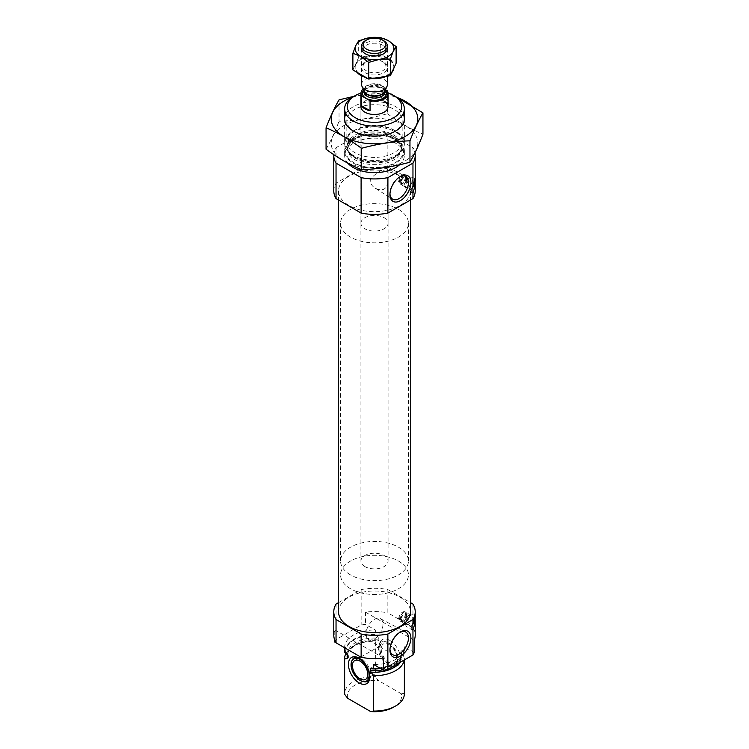<?xml version="1.0" encoding="UTF-8"?>
<svg xmlns="http://www.w3.org/2000/svg" width="749" height="749" viewBox="0 0 749 749"><rect width="100%" height="100%" fill="white"/><g stroke="black" fill="none" stroke-linecap="round" stroke-linejoin="round"><path stroke-width="0.56" stroke-dasharray="3.75 2.81" d="M399.788 176.848A13.079 7.556 120 0 0 399.198 177.167A13.079 7.556 120 0 0 389.948 193.186A13.079 7.556 120 0 0 389.967 193.86M387.626 168.825L388.076 179.863C387.42 189.01 383.207 191.847 375.455 188.364C372.459 186.557 370.689 184.104 370.128 181.005C371.438 174.236 388.3 167.027 388.001 167.149L387.626 168.825M412.961 604.087L412.961 627.362A40.718 23.509 180 0 1 415.218 635.077M334.784 642.071A40.718 23.509 180 0 1 336.039 639.552L361.14 625.059A40.718 23.509 180 0 1 365.503 624.338L375.361 630.04L375.361 634.469A29.866 17.236 180 0 0 344.634 651.705M344.652 647.773A29.866 17.236 180 0 1 344.634 647.267A29.866 17.236 180 0 1 375.361 630.04M414.216 652.463L404.348 646.771A29.866 17.236 180 0 1 404.366 647.267A29.866 17.236 180 0 1 373.639 664.503M338.529 602.645L361.14 589.594A40.718 23.509 180 0 1 387.86 589.594L387.86 612.869L412.961 627.362M387.86 589.594L410.471 602.645M333.782 635.077A40.718 23.509 180 0 1 334.784 629.881L334.784 640.273M336.039 604.087L336.039 639.552M414.216 640.273L365.503 612.148A40.718 23.509 180 0 1 387.86 612.869M365.503 612.148L365.503 624.338M361.14 589.594L361.14 625.059M404.348 646.771L404.348 651.199A29.866 17.236 180 0 1 404.366 651.705A29.866 17.236 180 0 1 380.679 668.567M347.929 655.225A26.739 15.439 180 0 1 347.761 653.474A26.739 15.439 180 0 1 378.825 638.242L375.361 634.469M404.348 651.199L403.355 650.628L400.884 650.975L401.239 655.178A26.739 15.439 180 0 1 382.879 669.84M378.825 638.242L378.825 639.946L378.067 640.76L375.361 641.228L375.361 676.581A29.866 17.236 180 0 0 344.634 693.817M400.884 650.975A26.739 15.439 180 0 1 401.239 653.474L401.239 655.178A26.739 15.439 180 0 0 400.884 652.679L404.348 657.968A29.866 17.236 180 0 1 404.366 658.465A29.866 17.236 180 0 1 404.235 660.019M346.122 653.091A29.866 17.236 180 0 1 353.388 646.275A29.866 17.236 180 0 1 375.361 641.228M404.348 657.968L404.348 693.321A29.866 17.236 180 0 1 404.366 693.817M347.63 698.255A27.151 15.673 180 0 1 378.339 680.523L375.361 676.581M404.348 693.321L401.37 693.817A27.151 15.673 180 0 1 393.693 707.112M401.37 693.817L378.339 680.523M398.505 618.094L398.889 618.318A5.159 2.977 -60 0 1 401.23 613.272A5.159 2.977 -60 0 1 405.106 611.989A5.159 2.977 -60 0 1 406.164 614.105L406.979 614.995L399.751 618.814A5.159 2.977 -60 0 1 402.091 613.768A5.159 2.977 -60 0 1 405.967 612.495A5.159 2.977 -60 0 1 407.035 614.611L405.396 613.693L398.505 618.094A5.159 2.977 120 0 0 398.505 618.59L405.78 614.386A5.159 2.977 120 0 0 405.78 613.89L405.396 613.693M405.78 613.89L406.164 614.105A5.159 2.977 -60 0 1 406.164 614.601A5.159 2.977 -60 0 1 403.823 619.648A5.159 2.977 -60 0 1 399.947 620.93A5.159 2.977 -60 0 1 398.889 618.805A5.159 2.977 120 0 1 398.889 618.318L399.751 618.814M398.505 618.59L401.146 619.695L406.979 616.324L407.035 615.107A5.159 2.977 -60 0 1 403.393 621.174A5.159 2.977 -60 0 1 400.809 621.427A5.159 2.977 -60 0 1 399.751 619.311L398.88 618.786M405.78 614.386L407.035 615.107M401.146 618.365A4.204 2.425 -60 0 1 404.057 613.908A4.204 2.425 -60 0 1 406.979 614.995M338.529 611.802A35.971 20.766 180 0 1 360.737 592.618A35.971 20.766 180 0 1 399.938 597.122A35.971 20.766 180 0 1 410.471 611.802M398.552 180.958L398.936 181.183A5.093 2.94 -60 0 1 401.249 176.202A5.093 2.94 -60 0 1 405.069 174.948A5.093 2.94 -60 0 1 406.117 177.026L406.979 177.888L399.844 181.707A5.093 2.94 -60 0 1 402.157 176.727A5.093 2.94 -60 0 1 405.986 175.472A5.093 2.94 -60 0 1 407.035 177.56L405.349 176.614L398.552 180.958A5.093 2.94 120 0 0 398.552 181.455L405.733 177.307A5.093 2.94 120 0 0 405.733 176.811L405.349 176.614M405.733 176.811L406.117 177.026A5.093 2.94 -60 0 1 406.117 177.522A5.093 2.94 -60 0 1 403.805 182.503A5.093 2.94 -60 0 1 399.985 183.758A5.093 2.94 -60 0 1 398.936 181.679A5.093 2.94 120 0 1 398.936 181.183L399.844 181.707M398.552 181.455L401.146 182.587L406.979 179.217L407.035 178.056A5.093 2.94 -60 0 1 403.439 184.039A5.093 2.94 -60 0 1 400.893 184.291A5.093 2.94 -60 0 1 399.844 182.204L398.936 181.651M405.733 177.307L407.035 178.056M401.146 181.258A4.204 2.425 -60 0 1 404.057 176.801A4.204 2.425 -60 0 1 406.979 177.888M333.782 190.883A40.718 23.509 180 0 1 336.039 183.159L361.14 168.675A40.718 23.509 180 0 1 387.86 168.675L412.961 183.159A40.718 23.509 180 0 1 415.218 190.883M412.961 183.159L412.961 147.693A40.718 23.509 180 0 1 414.965 152.805M360.934 93.073A27.151 15.673 180 0 1 388.066 93.073M360.924 223.239A13.576 7.836 180 0 1 369.304 216.002A13.576 7.836 180 0 1 384.097 217.697A13.576 7.836 180 0 1 388.076 223.239A13.576 7.836 180 0 1 374.5 231.076A13.576 7.836 180 0 1 360.924 223.239L360.924 106.648A13.576 7.836 180 0 1 369.304 99.411A13.576 7.836 180 0 1 384.097 101.106M353.388 96.677A29.866 17.236 180 0 1 395.612 96.677M395.612 132.03A29.866 17.236 180 0 1 404.366 144.22A29.866 17.236 180 0 1 395.612 156.41A29.866 17.236 180 0 1 353.388 156.41A29.866 17.236 180 0 1 344.634 144.22A29.866 17.236 180 0 1 363.068 128.294A29.866 17.236 180 0 1 395.612 132.03M395.612 138.79A29.866 17.236 180 0 1 404.366 150.98A29.866 17.236 180 0 1 374.5 168.225A29.866 17.236 180 0 1 344.634 150.98A29.866 17.236 180 0 1 363.068 135.054A29.866 17.236 180 0 1 395.612 138.79M347.845 163.188A29.866 17.236 180 0 1 344.634 155.418A29.866 17.236 180 0 1 363.068 139.483A29.866 17.236 180 0 1 395.612 143.218A29.866 17.236 180 0 1 404.366 155.418A29.866 17.236 180 0 1 399.582 164.761M333.801 154.659A40.718 23.509 180 0 1 336.039 147.693L361.14 133.21A40.718 23.509 180 0 1 387.86 133.21L412.961 147.693M336.039 183.159L336.039 147.693M361.14 168.675L361.14 133.21M387.86 168.675L387.86 133.21M399.938 176.193A35.971 20.766 180 0 1 410.471 190.883A35.971 20.766 180 0 1 374.5 211.649A35.971 20.766 180 0 1 338.529 190.883A35.971 20.766 180 0 1 360.737 171.69A35.971 20.766 180 0 1 399.938 176.193M412.353 187.821A6.788 3.923 -60 0 1 406.997 189.769A6.788 3.923 -60 0 1 405.949 188.551A6.788 3.923 -60 0 1 406.997 181.932A6.788 3.923 -60 0 1 412.203 177.719A6.788 3.923 -60 0 1 413.785 178.019A6.788 3.923 -60 0 1 414.946 179.507M412.212 180.621A5.29 3.052 -60 0 1 409.909 185.949A5.29 3.052 -60 0 1 405.827 187.372A5.29 3.052 -60 0 1 405.003 186.417A5.29 3.052 -60 0 1 405.827 181.258A5.29 3.052 -60 0 1 409.881 177.972A5.29 3.052 -60 0 1 411.117 178.206A5.29 3.052 -60 0 1 412.212 180.621M406.267 177.195A5.29 3.052 -60 0 1 403.954 182.522A5.29 3.052 -60 0 1 399.882 183.936A5.29 3.052 -60 0 1 399.882 177.822A5.29 3.052 -60 0 1 405.172 174.77A5.29 3.052 -60 0 1 406.267 177.195M406.979 179.217A4.204 2.425 -60 0 1 404.057 183.674A4.204 2.425 -60 0 1 401.146 182.587M412.353 624.928A6.788 3.923 -60 0 1 406.997 626.876A6.788 3.923 -60 0 1 405.949 625.658A6.788 3.923 -60 0 1 406.997 619.039A6.788 3.923 -60 0 1 412.203 614.826A6.788 3.923 -60 0 1 413.785 615.126A6.788 3.923 -60 0 1 414.946 616.614M412.212 617.728A5.29 3.052 -60 0 1 409.909 623.056A5.29 3.052 -60 0 1 405.827 624.479A5.29 3.052 -60 0 1 405.003 623.524A5.29 3.052 -60 0 1 405.827 618.365A5.29 3.052 -60 0 1 409.881 615.079A5.29 3.052 -60 0 1 411.117 615.313A5.29 3.052 -60 0 1 412.212 617.728M406.267 614.302A5.29 3.052 -60 0 1 403.954 619.629A5.29 3.052 -60 0 1 399.882 621.043A5.29 3.052 -60 0 1 399.882 614.929A5.29 3.052 -60 0 1 405.172 611.877A5.29 3.052 -60 0 1 406.267 614.302M406.979 616.324A4.204 2.425 -60 0 1 404.057 620.781A4.204 2.425 -60 0 1 401.146 619.695M383.497 658.006L334.784 629.881M389.854 640.451A15.139 8.745 60 0 1 400.387 656.648A15.139 8.745 60 0 1 393.674 666.563A15.139 8.745 60 0 1 382.29 657.182A15.139 8.745 60 0 1 379.855 642.623A15.139 8.745 60 0 1 389.854 640.451M364.491 681.768A13.576 7.836 60 0 1 361.065 680.523A13.576 7.836 60 0 1 352.096 660.3M356.543 657.051A13.576 7.836 60 0 1 357.638 657.107A13.576 7.836 60 0 1 361.065 658.352A13.576 7.836 60 0 1 370.025 678.566A13.576 7.836 60 0 1 369.529 679.549M388.9 644.496A10.861 6.273 60 0 1 395.987 654.064A10.861 6.273 60 0 1 394.33 662.771A10.861 6.273 60 0 1 383.469 656.499A10.861 6.273 60 0 1 383.469 643.962A10.861 6.273 60 0 1 388.9 644.496M388.9 642.923A12.789 7.387 60 0 1 397.344 661.966A12.789 7.387 60 0 1 382.505 657.06A12.789 7.387 60 0 1 385.669 641.743A12.789 7.387 60 0 1 388.9 642.923M387.935 642.839A13.576 7.836 60 0 1 396.904 663.052A13.576 7.836 60 0 1 391.362 666.254A13.576 7.836 60 0 1 381.147 657.837A13.576 7.836 60 0 1 378.975 644.786A13.576 7.836 60 0 1 384.509 641.593A13.576 7.836 60 0 1 387.935 642.839M389.948 193.186L389.948 194.6M366.018 633.991A11.993 6.928 120 0 0 368.377 639.403A11.993 6.928 120 0 0 380.501 632.559A11.993 6.928 120 0 0 380.361 618.637A11.993 6.928 120 0 0 371.167 622.016A11.993 6.928 120 0 0 366.018 633.991M399.788 632.353A13.079 7.556 120 0 0 399.198 632.671A13.079 7.556 120 0 0 389.948 648.69A13.079 7.556 120 0 0 389.967 649.364M389.948 648.69L389.948 650.104M398.496 209.383A33.93 19.596 180 0 1 408.43 223.239A33.93 19.596 180 0 1 374.5 242.835A33.93 19.596 180 0 1 340.57 223.239A33.93 19.596 180 0 1 361.514 205.142A33.93 19.596 180 0 1 398.496 209.383M398.496 561.048A33.93 19.596 180 0 1 408.43 574.895A33.93 19.596 180 0 1 374.5 594.491A33.93 19.596 180 0 1 340.57 574.895A33.93 19.596 180 0 1 361.514 556.797A33.93 19.596 180 0 1 398.496 561.048M352.161 97.426A43.302 24.998 180 0 1 396.839 97.426M345.916 113.848A29.866 17.236 180 0 1 353.388 106.648A29.866 17.236 180 0 1 403.084 113.848M339.035 99.86L339.035 121.244C355.185 120.683 371.335 118.183 387.476 113.754L387.476 92.37L354.024 96.312M326.058 149.22C330.384 141.833 334.709 132.507 339.035 121.244M387.476 113.754C399.151 122.424 410.976 129.249 422.942 134.23M353.388 131.028A29.866 17.236 180 0 1 395.612 131.028A29.866 17.236 180 0 1 395.612 155.418A29.866 17.236 180 0 1 353.388 155.418A29.866 17.236 180 0 1 353.388 131.028L354.942 130.129A27.657 15.972 180 0 1 394.058 130.129A27.657 15.972 180 0 1 402.157 141.421A27.657 15.972 180 0 1 374.5 157.393A27.657 15.972 180 0 1 346.843 141.421A27.657 15.972 180 0 1 354.942 130.129L353.388 131.028L354.942 131.927A27.657 15.972 180 0 1 346.843 120.636A27.657 15.972 180 0 1 354.942 109.345A27.657 15.972 180 0 1 385.08 105.89A27.657 15.972 180 0 1 402.157 120.636A27.657 15.972 180 0 1 394.058 131.927A27.657 15.972 180 0 1 354.942 131.927M343.885 125.542A43.302 24.998 180 0 1 416.322 136.749A43.302 24.998 180 0 1 363.293 167.373A43.302 24.998 180 0 1 343.885 125.542M363.209 89A13.576 7.836 180 0 1 378.957 85.948L385.463 89.702M364.903 566.59A13.576 7.836 180 0 1 360.924 561.048A13.576 7.836 180 0 1 374.5 553.211A13.576 7.836 180 0 1 388.076 561.048A13.576 7.836 180 0 1 379.696 568.285A13.576 7.836 180 0 1 364.903 566.59M378.957 85.948L378.957 95.919L387.317 100.75A13.576 7.836 0 0 0 378.957 95.919M387.317 90.779L387.317 100.75M350.504 574.895A33.93 19.596 180 0 1 340.57 561.048A33.93 19.596 180 0 1 374.5 541.452A33.93 19.596 180 0 1 408.43 561.048A33.93 19.596 180 0 1 387.486 579.146A33.93 19.596 180 0 1 350.504 574.895M350.504 588.751A33.93 19.596 180 0 1 340.57 574.895A33.93 19.596 180 0 1 374.5 555.309A33.93 19.596 180 0 1 408.43 574.895A33.93 19.596 180 0 1 387.486 593.002A33.93 19.596 180 0 1 350.504 588.751M365.362 40.699A12.93 7.462 180 0 1 383.638 40.699M361.57 84.468A12.93 7.462 180 0 1 374.5 77.007A12.93 7.462 180 0 1 387.43 84.468M387.242 47.253A12.93 7.462 0 0 0 383.638 43.236A12.93 7.462 0 0 0 370.586 41.401A12.93 7.462 0 0 0 361.758 47.253M352.891 69.929L355.7 63.871A19.38 11.188 0 0 0 355.12 66.586A19.38 11.188 0 0 0 360.569 74.366M358.677 40.792L358.677 57.458L369.173 55.829A19.38 11.188 0 0 0 355.869 63.515L358.677 57.458M380.286 37.45L380.286 54.115L387.973 58.544A19.38 11.188 0 0 0 369.8 55.735L380.286 54.115M369.173 55.829L369.173 56.727L369.8 56.634L369.8 55.735M393.852 68.122A19.38 11.188 0 0 0 393.88 67.485A19.38 11.188 0 0 0 388.431 59.714L388.431 58.806L396.109 63.244M388.431 59.714L387.973 58.544M355.7 64.77A19.38 11.188 0 0 0 355.12 67.485A19.38 11.188 0 0 0 357.02 72.316M369.173 56.727A19.38 11.188 0 0 0 355.869 64.414M387.973 59.443A19.38 11.188 0 0 0 369.8 56.634M386.372 76.332A19.38 11.188 0 0 0 391.802 72.522M379.827 77.344A19.38 11.188 0 0 0 393.131 69.666M361.027 74.628A19.38 11.188 0 0 0 379.2 77.437M366.139 77.587A19.38 11.188 0 0 0 371.878 78.57M393.3 69.301A19.38 11.188 0 0 0 393.88 66.586A19.38 11.188 0 0 0 388.431 58.806M383.638 62.214A12.93 7.462 0 0 0 365.362 62.214A12.93 7.462 0 0 0 365.362 72.765A12.93 7.462 0 0 0 383.638 72.765A12.93 7.462 0 0 0 383.638 62.214L382.542 61.577A11.375 6.563 0 0 0 366.458 61.577A11.375 6.563 0 0 0 363.125 66.221A11.375 6.563 0 0 0 374.5 72.784A11.375 6.563 0 0 0 385.875 66.221A11.375 6.563 0 0 0 382.542 61.577L383.638 62.214M382.542 45.146A11.375 6.563 0 0 0 370.146 43.714A11.375 6.563 0 0 0 363.125 49.78A11.375 6.563 0 0 0 366.458 54.424A11.375 6.563 0 0 0 382.542 54.424A11.375 6.563 0 0 0 385.875 49.78A11.375 6.563 0 0 0 382.542 45.146M345.645 652.782A28.911 16.693 180 0 1 376.363 635.049M403.355 650.628A28.911 16.693 180 0 1 372.637 668.361M371.242 667.883C387.093 669.372 402.138 660.899 401.239 653.474A26.739 15.439 180 0 1 373.582 668.904M347.377 654.308A27.376 15.804 180 0 1 355.138 645.254C348.95 650.291 346.487 653.605 347.761 655.178A26.739 15.439 180 0 1 378.825 639.946M353.388 646.275L355.138 645.254A27.376 15.804 180 0 1 378.067 640.76M401.642 654.373A27.376 15.804 180 0 1 399.657 662.668M393.862 135.073A27.376 15.804 180 0 1 393.862 157.421A27.376 15.804 180 0 1 355.138 157.421A27.376 15.804 180 0 1 355.138 135.073A27.376 15.804 180 0 1 393.862 135.073M393.412 136.59A26.739 15.439 180 0 1 401.239 147.506A26.739 15.439 180 0 1 374.5 162.945A26.739 15.439 180 0 1 347.761 147.506A26.739 15.439 180 0 1 364.267 133.238A26.739 15.439 180 0 1 393.412 136.59M393.412 138.293A26.739 15.439 180 0 1 401.239 149.21A26.739 15.439 180 0 1 374.5 164.649A26.739 15.439 180 0 1 347.761 149.21A26.739 15.439 180 0 1 364.267 134.942A26.739 15.439 180 0 1 393.412 138.293M394.948 139.174A28.911 16.693 180 0 1 381.981 167.102A28.911 16.693 180 0 1 346.572 146.664A28.911 16.693 180 0 1 394.948 139.174M398.936 180.322L400.565 181.258M405.349 177.944L406.988 178.889M398.88 617.457L400.472 618.374M405.396 615.023L406.988 615.94M363.752 90.17A12.078 6.975 180 0 1 374.5 86.378A12.078 6.975 180 0 1 385.248 90.17M364.126 90.975A10.449 6.039 180 0 1 364.051 90.255L364.304 91.369A10.552 6.095 180 0 1 374.5 83.71A10.552 6.095 180 0 1 384.696 91.369L384.949 90.255A10.449 6.039 180 0 1 384.874 90.975M364.051 90.816L364.051 90.255A10.449 6.039 180 0 1 374.5 84.225A10.449 6.039 180 0 1 384.949 90.255L384.949 90.816M364.051 92.024A10.449 6.039 180 0 1 374.5 85.985A10.449 6.039 180 0 1 384.949 92.024C384.106 91.631 387.196 86.528 370.352 87.137C362.891 89.749 364.819 90.751 364.051 92.024M375.455 188.355L392.513 199.094M388.001 167.158L405.593 176.436M344.634 647.267L344.634 647.763M404.366 647.267L404.366 651.705M348.051 655.544L347.761 653.474L347.761 654.879M404.366 658.465L404.366 659.953M405.967 612.495L405.106 611.989M400.809 621.427L399.947 620.93M405.986 175.472L405.069 174.948M400.893 184.291L399.985 183.758M344.634 118.838L344.634 144.22M404.366 118.838L404.366 144.22M353.388 156.41L355.138 157.421C348.95 152.393 346.487 149.079 347.761 147.506L347.761 149.21C347.817 144.248 352.096 140.138 360.597 136.852C372.73 133.359 383.816 134.165 393.862 139.286C400.032 144.276 402.494 147.59 401.239 149.21L401.239 147.506C402.513 149.079 400.05 152.393 393.862 157.421L395.612 156.41M344.634 150.98L344.634 155.418M404.366 150.98L404.366 155.418M415.189 178.824L413.785 178.019M413.158 193.326L406.997 189.769M405.003 186.417L405.949 188.551M409.881 177.972L412.203 177.719M411.117 178.206L405.172 174.77M405.827 187.372L399.882 183.936M404.057 183.674L403.439 184.039M398.665 181.679L400.05 182.475M405.621 176.586L407.007 177.382M338.529 190.883L338.529 200.039M410.471 190.883L410.471 200.039M415.189 615.931L413.785 615.126M413.158 630.433L406.997 626.876M405.003 623.524L405.949 625.658M409.881 615.079L412.203 614.826M411.117 615.313L405.172 611.877M405.827 624.479L399.882 621.043M404.057 620.781L403.393 621.174M398.608 618.814L399.947 619.582M405.668 613.665L407.007 614.433M357.638 657.107L355.326 656.789M370.025 678.566L369.145 680.729M365.531 679.39L394.33 662.771M354.67 660.59L383.469 643.962M385.669 641.743L384.509 641.593M397.344 661.966L396.904 663.052M391.362 666.254L393.674 666.563M378.975 644.786L379.855 642.623M399.198 177.167L400.415 176.464M368.377 639.403L392.513 654.598M380.361 618.637L405.593 631.941M399.198 632.671L400.415 631.969M388.076 561.048L388.076 167.317M388.076 179.863L388.076 223.239M340.57 223.239L340.57 561.048M408.43 223.239L408.43 561.048M394.058 131.927L395.612 131.028L394.058 130.129M346.843 120.636L346.843 141.421M402.157 120.636L402.157 141.421M360.924 106.648L360.924 561.048M361.57 48.516L361.57 75.827M387.43 48.516L387.43 76.173M355.12 67.485L355.12 66.586M393.88 67.485L393.88 66.586M366.458 61.577L365.362 62.214M385.875 66.221L385.875 49.78M363.125 66.221L363.125 49.78M382.542 54.424L383.638 53.797M366.458 54.424L365.362 53.797"/><path stroke-width="1.12" d="M389.967 193.86A13.079 7.556 120 0 0 392.513 199.094A13.079 7.556 120 0 0 405.733 191.622A13.079 7.556 120 0 0 405.593 176.436A13.079 7.556 120 0 0 399.788 176.848M412.961 654.982L412.961 630.274L415.218 622.091L415.218 635.077A40.718 23.509 180 0 1 414.216 640.273L414.216 652.463A40.718 23.509 180 0 1 412.961 654.982L387.86 669.475A40.718 23.509 180 0 1 383.497 670.196L373.639 664.503L373.639 668.932A29.866 17.236 180 0 0 380.679 668.567M410.471 602.645L412.961 604.087A40.718 23.509 180 0 1 415.218 611.802A40.718 23.509 180 0 1 412.961 619.517L412.961 623.402C414.796 616.006 415.545 614.283 415.189 618.234L415.199 615.94M415.218 622.091L415.189 618.234A6.788 3.923 -60 0 1 412.353 624.928M344.634 647.763L344.634 651.705A29.866 17.236 180 0 0 344.652 652.201L344.652 647.773L334.784 642.071L334.784 640.273M412.961 619.517L387.86 634.01A40.718 23.509 180 0 1 361.14 634.01L361.14 657.285L336.039 642.792A40.718 23.509 180 0 1 333.782 635.077L333.782 611.802A40.718 23.509 180 0 1 336.039 604.087L338.529 602.645M361.14 634.01L336.039 619.517L336.039 642.792M361.14 657.285A40.718 23.509 180 0 0 383.497 658.006L383.497 670.196M387.86 634.01L387.86 669.475M336.039 619.517A40.718 23.509 180 0 1 333.782 611.802M344.652 652.201L348.116 655.974L348.116 657.678L347.358 658.493L344.652 658.961A29.866 17.236 180 0 1 344.634 658.465A29.866 17.236 180 0 1 346.122 653.091M373.582 668.904A26.739 15.439 180 0 1 370.175 668.707L371.242 667.883L373.639 668.932M348.042 655.544L348.116 655.974A26.739 15.439 180 0 1 347.929 655.225M370.175 668.707L370.933 672.106L373.639 675.701L373.639 711.054A29.866 17.236 180 0 0 395.612 706.007A29.866 17.236 180 0 0 404.366 693.817L404.366 659.953M404.235 660.019A29.866 17.236 180 0 1 373.639 675.701M344.652 658.961L344.652 694.314A29.866 17.236 180 0 1 344.634 693.817L344.634 658.465M344.652 694.314L347.63 698.255L370.661 711.55L373.639 711.054M395.612 706.007L393.693 707.112A27.151 15.673 180 0 1 370.661 711.55M410.471 200.039L410.471 611.802A35.971 20.766 180 0 1 374.5 632.568A35.971 20.766 180 0 1 338.529 611.802L338.529 200.039M415.218 184.984L415.218 190.883A40.718 23.509 180 0 1 412.961 198.597L412.961 193.167L415.218 184.984L415.189 178.824M414.965 152.805A40.718 23.509 180 0 1 415.218 155.418A40.718 23.509 180 0 1 412.961 163.132L387.86 177.625A40.718 23.509 180 0 1 361.14 177.625L336.039 163.132A40.718 23.509 180 0 1 333.782 155.418A40.718 23.509 180 0 1 333.801 154.659M414.946 179.507A6.788 3.923 -60 0 1 415.189 181.127C415.545 177.176 414.796 178.899 412.961 186.295L412.961 163.132M388.066 93.073A27.151 15.673 180 0 1 393.693 95.563L393.693 95.563A27.151 15.673 180 0 1 393.693 117.733A27.151 15.673 180 0 1 355.307 117.733A27.151 15.673 180 0 1 355.307 95.563A27.151 15.673 180 0 1 360.934 93.073M384.097 101.106A13.576 7.836 180 0 1 388.076 106.648A13.576 7.836 180 0 1 374.5 114.485A13.576 7.836 180 0 1 360.924 106.648L360.924 93.353A13.576 7.836 180 0 1 363.209 89M395.612 96.677L393.693 95.563L395.612 96.677A29.866 17.236 180 0 1 404.366 108.867A29.866 17.236 180 0 1 374.5 126.104A29.866 17.236 180 0 1 344.634 108.867A29.866 17.236 180 0 1 353.388 96.677L355.307 95.563M399.582 164.761A29.866 17.236 180 0 1 372.918 172.626A29.866 17.236 180 0 1 347.845 163.188M412.961 198.597L387.86 213.09A40.718 23.509 180 0 1 361.14 213.09L336.039 198.597L336.039 163.132M361.14 213.09L361.14 177.625M336.039 198.597A40.718 23.509 180 0 1 333.782 190.883L333.782 155.418M389.948 194.6A14.811 8.548 120 0 0 400.415 200.638A14.811 8.548 120 0 0 410.883 182.503A14.811 8.548 120 0 0 400.415 176.464A14.811 8.548 120 0 0 389.948 194.6M412.961 193.167A6.788 3.923 -60 0 1 412.961 186.295M387.86 213.09L387.86 177.625M415.189 181.127A6.788 3.923 -60 0 1 412.353 187.821M389.948 650.104A14.811 8.548 120 0 0 400.415 656.143A14.811 8.548 120 0 0 410.883 638.008A14.811 8.548 120 0 0 400.415 631.969A14.811 8.548 120 0 0 389.948 650.104M412.961 630.274A6.788 3.923 -60 0 1 412.961 623.402M414.946 616.614A6.788 3.923 -60 0 1 415.189 618.234M359.146 682.91A15.139 8.745 -120 0 0 369.145 680.729A15.139 8.745 -120 0 0 366.71 666.17A15.139 8.745 -120 0 0 355.326 656.789A15.139 8.745 -120 0 0 348.613 666.704A15.139 8.745 -120 0 0 359.146 682.91M351.656 661.386A12.789 7.387 60 0 1 360.1 659.551A12.789 7.387 60 0 1 368.995 673.229A12.789 7.387 60 0 1 363.331 681.609A12.789 7.387 60 0 1 353.706 673.679A12.789 7.387 60 0 1 351.656 661.386L352.096 660.3A13.576 7.836 60 0 1 356.543 657.051M369.529 679.549A13.576 7.836 60 0 1 364.491 681.768L363.331 681.609M360.1 661.124A10.861 6.273 60 0 1 367.197 670.692A10.861 6.273 60 0 1 365.531 679.39A10.861 6.273 60 0 1 354.67 673.126A10.861 6.273 60 0 1 354.67 660.59A10.861 6.273 60 0 1 360.1 661.124M389.967 649.364A13.079 7.556 120 0 0 392.513 654.598A13.079 7.556 120 0 0 405.733 647.127A13.079 7.556 120 0 0 405.593 631.941A13.079 7.556 120 0 0 399.788 632.353M396.839 97.426A43.302 24.998 180 0 1 409.656 133.434A43.302 24.998 180 0 1 346.459 137.891A43.302 24.998 180 0 1 343.885 101.162A43.302 24.998 180 0 1 352.161 97.426M403.084 113.848A29.866 17.236 180 0 1 395.612 131.028A29.866 17.236 180 0 1 353.388 131.028A29.866 17.236 180 0 1 345.916 113.848M354.024 96.312L339.035 99.86C334.709 107.247 330.384 116.572 326.058 127.836C337.724 132.639 349.549 139.464 361.524 148.311C377.665 143.874 393.815 141.374 409.965 140.812C414.291 129.558 418.616 120.233 422.942 112.846L390.819 93.822M326.058 127.836L326.058 149.22C338.024 158.067 349.849 164.892 361.524 169.695L361.524 148.311M422.942 112.846L422.942 134.23C418.616 145.484 414.291 154.809 409.965 162.196C393.815 166.634 377.665 169.134 361.524 169.695M409.965 140.812L409.965 162.196M385.463 89.702L387.317 90.779A13.576 7.836 180 0 1 388.076 93.353A13.576 7.836 180 0 1 370.043 100.75L361.683 95.919A13.576 7.836 180 0 1 360.924 93.353M361.683 105.899A13.576 7.836 0 0 0 364.903 108.867A13.576 7.836 0 0 0 370.043 110.73L361.683 105.899L361.683 95.919M370.043 100.75L370.043 110.73M366.57 49.162A11.216 6.479 180 0 1 366.57 40.006A11.216 6.479 180 0 1 382.43 40.006A11.216 6.479 180 0 1 382.43 49.162A11.216 6.479 180 0 1 366.57 49.162M382.43 40.006L383.638 40.699A12.93 7.462 180 0 1 387.43 45.979A12.93 7.462 180 0 1 379.443 52.879A12.93 7.462 180 0 1 365.362 51.26A12.93 7.462 180 0 1 361.57 45.979A12.93 7.462 180 0 1 365.362 40.699L366.57 40.006M387.43 76.173L387.43 84.468A12.93 7.462 180 0 1 386.99 86.388A12.93 7.462 180 0 1 377.852 91.678A12.93 7.462 180 0 1 365.362 89.749A12.93 7.462 180 0 1 362.01 86.388A12.93 7.462 180 0 1 361.57 84.468L361.57 75.827M361.758 47.253A12.93 7.462 0 0 0 365.362 53.797A12.93 7.462 0 0 0 383.638 53.797A12.93 7.462 0 0 0 387.242 47.253M393.3 51.232A19.38 11.188 0 0 0 388.431 40.736L387.973 40.474A19.38 11.188 0 0 0 369.8 37.665L369.173 37.759A19.38 11.188 0 0 0 355.869 45.436L355.7 45.801A19.38 11.188 0 0 0 360.569 56.297L361.027 56.559A19.38 11.188 0 0 0 379.2 59.368L379.827 59.274A19.38 11.188 0 0 0 393.131 51.587L396.109 46.588L388.431 40.736M379.827 59.274L390.323 59.059L393.131 51.587M361.027 56.559L368.714 62.401L379.2 59.368M387.973 40.474L380.286 37.45L369.8 37.665M369.173 37.759L358.677 40.792L355.869 45.436M355.7 45.801L352.891 53.273L360.569 56.297M368.714 62.401L368.714 79.066L361.027 74.628L361.027 75.527L360.569 75.265L360.569 74.366L352.891 69.929L352.891 53.273M396.109 46.588L396.109 63.244L390.323 75.724L379.827 77.344L379.827 78.242L379.2 78.345L379.2 77.437L368.714 79.066M390.323 59.059L390.323 75.724M357.02 72.316A19.38 11.188 0 0 0 360.569 75.265M379.827 78.242A19.38 11.188 0 0 0 386.372 76.332M391.802 72.522A19.38 11.188 0 0 0 393.131 70.565M361.027 75.527A19.38 11.188 0 0 0 366.139 77.587M371.878 78.57A19.38 11.188 0 0 0 379.2 78.345M393.3 70.2A19.38 11.188 0 0 0 393.852 68.122M348.116 657.678A26.739 15.439 180 0 1 347.761 655.178L347.761 654.879M382.879 669.84A26.739 15.439 180 0 1 370.175 670.411M347.358 658.493A27.376 15.804 180 0 1 347.377 654.308M399.657 662.668A27.376 15.804 180 0 1 370.933 672.106M385.248 90.17A12.078 6.975 180 0 1 381.616 98.99A12.078 6.975 180 0 1 365.961 98.278A12.078 6.975 180 0 1 363.752 90.17M386.99 86.388L384.696 91.369A10.552 6.095 180 0 1 377.234 95.685A10.552 6.095 180 0 1 367.038 94.112A10.552 6.095 180 0 1 364.304 91.369L362.01 86.388M384.874 90.975A10.449 6.039 180 0 1 377.917 95.966A10.449 6.039 180 0 1 367.113 94.524A10.449 6.039 180 0 1 364.126 90.975M384.949 90.816L384.949 92.024A10.449 6.039 180 0 1 378.498 97.595A10.449 6.039 180 0 1 367.113 96.284A10.449 6.039 180 0 1 364.051 92.024L364.051 90.816M415.218 611.802L415.218 616.099M415.218 178.992L415.218 155.418M344.634 108.867L344.634 118.838M404.366 108.867L404.366 118.838M388.076 93.353L388.076 106.648M361.57 45.979L361.57 48.516M387.43 45.979L387.43 48.516"/></g></svg>
